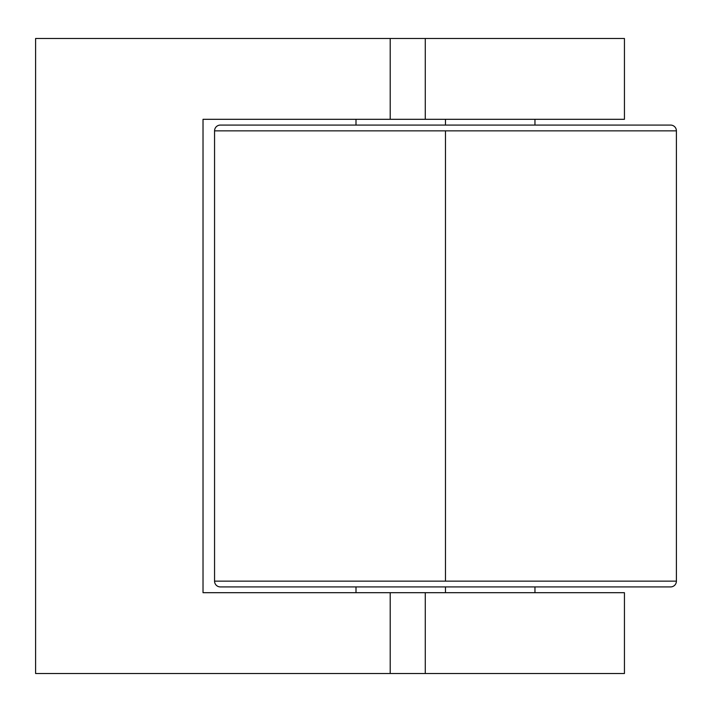 <?xml version="1.0" encoding="UTF-8"?>
<svg xmlns="http://www.w3.org/2000/svg" width="712" height="712" viewBox="0 0 712 712"><rect width="100%" height="100%" fill="white"/><g stroke="black" fill="none" stroke-linecap="round" stroke-linejoin="round"><path stroke-width="1.07" d="M35.6 38.484L35.6 673.516L624.442 673.516L425.278 673.516L425.278 592.696L425.278 673.516L390.203 673.516L390.203 592.696L390.203 673.516L35.6 673.516L35.6 38.484L390.203 38.484L390.203 119.305L624.442 119.305L624.442 38.484L425.278 38.484L425.278 119.305L425.278 38.484L35.6 38.484M624.442 673.516L624.442 592.696L203.018 592.696L203.018 119.305L390.203 119.305L390.203 38.484L624.442 38.484M624.397 592.696L203.018 592.696L203.018 119.305L624.397 119.305M445.481 119.305L445.481 125.081L220.337 125.081A5.776 5.776 0 0 0 214.561 130.857L214.561 581.143L445.481 581.143L445.481 130.857L214.561 130.857L214.561 581.143A5.776 5.776 0 0 0 220.337 586.919L670.624 586.919L445.481 586.919L445.481 592.696L445.481 586.919L220.337 586.919A5.776 5.776 0 0 1 214.561 581.143L676.4 581.143L676.4 130.857L445.481 130.857L445.481 581.143L676.4 581.143L676.4 130.857A5.776 5.776 0 0 0 670.624 125.081L445.481 125.081L445.481 119.305M676.4 581.143A5.776 5.776 0 0 1 670.624 586.919A5.776 5.776 0 0 0 676.4 581.143M670.624 125.081A5.776 5.776 0 0 1 676.4 130.857L214.561 130.857A5.776 5.776 0 0 1 220.337 125.081L670.624 125.081M534.961 119.305L534.961 125.081M534.961 592.696L534.961 586.919M356 586.919L356 592.696M356 119.305L356 125.081"/></g></svg>
